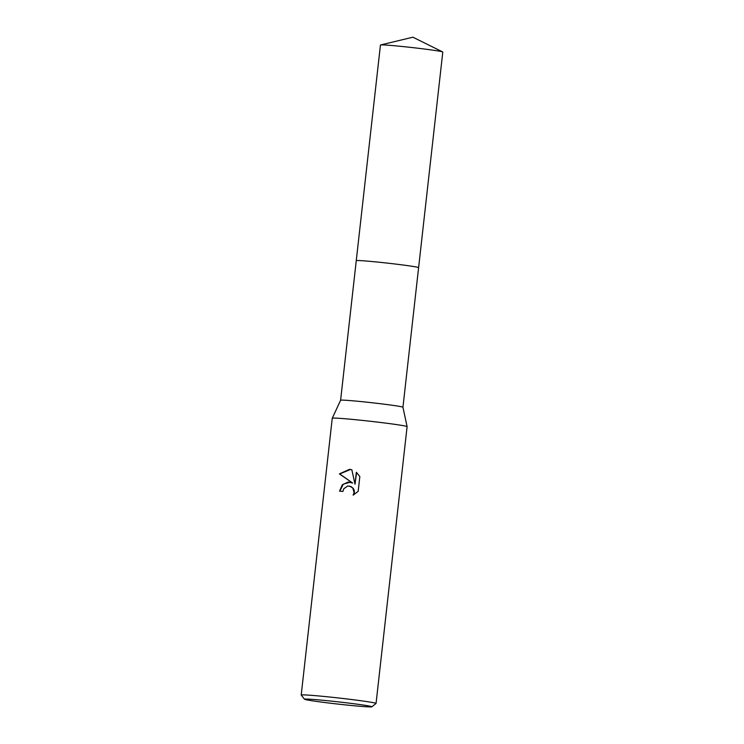 <?xml version="1.0" encoding="UTF-8"?>
<svg xmlns="http://www.w3.org/2000/svg" width="744" height="744" viewBox="0 0 744 744"><rect width="100%" height="100%" fill="white"/><g stroke="black" fill="none" stroke-linecap="round" stroke-linejoin="round"><path stroke-width="1.12" d="M356.264 260.688A31.369 1.042 6.4 0 1 356.255 260.67A31.369 1.042 6.4 0 1 381.328 262.455A31.369 1.042 6.4 0 1 416.175 266.984A31.369 1.042 6.4 0 1 418.612 267.663A31.369 1.042 6.4 0 0 375.357 261.851A31.369 1.042 6.4 0 0 356.264 260.67L340.603 400.253A31.369 1.042 6.4 0 1 340.603 400.253A31.369 1.042 6.4 0 1 359.705 401.444A31.369 1.042 6.4 0 1 402.941 407.238A31.369 1.042 6.4 0 1 402.95 407.256L418.602 267.663A31.369 1.042 6.4 0 1 418.602 267.682M340.603 400.253L332.261 418.249A37.656 1.246 6.4 0 1 332.261 418.249A37.656 1.246 6.4 0 1 355.186 419.672A37.656 1.246 6.4 0 1 407.098 426.647A37.656 1.246 6.4 0 1 407.098 426.656L376.055 703.443A37.656 1.246 6.4 0 1 376.027 703.48L371.87 706.8A33.889 1.125 6.4 0 1 351.261 705.489A33.889 1.125 6.4 0 1 304.547 699.248A33.889 1.125 6.4 0 1 325.165 700.485A33.889 1.125 6.4 0 1 371.87 706.8M348.192 482.019L352.637 483.051L339.404 473.891L349.615 469.287L351.847 469.771L355 484.223L356.339 472.263L359.836 476.579L358.18 491.328L353.149 495.132L354.079 492.519L352.823 488.12L351.094 486.632L347.746 485.981L343.747 488.789L342.891 491.449A37.656 1.246 -173.6 0 0 339.543 491.142L342.333 484.772L348.192 482.019M304.547 699.248L301.227 695.091A37.656 1.246 6.4 0 1 301.208 695.045A37.656 1.246 6.4 0 1 324.133 696.468A37.656 1.246 6.4 0 1 376.055 703.443M350.601 469.445L339.71 473.947L352.637 483.051M356.608 472.496L355 484.223M350.247 482.186L343.272 484.195L339.841 491.17M349.578 486.055L353.121 488.176L354.181 490.24L354.377 492.575L353.614 494.909M356.255 260.67L380.444 45.04A31.369 1.042 6.4 0 1 380.584 44.966A31.369 1.042 6.4 0 1 406.922 46.984A31.369 1.042 6.4 0 1 440.364 51.355A31.369 1.042 6.4 0 1 442.671 51.931A31.369 1.042 6.4 0 1 442.792 52.034L418.612 267.663M402.941 407.238L407.098 426.647M332.252 418.258L301.208 695.045M442.671 51.931L412.892 37.2L380.584 44.966"/></g></svg>
